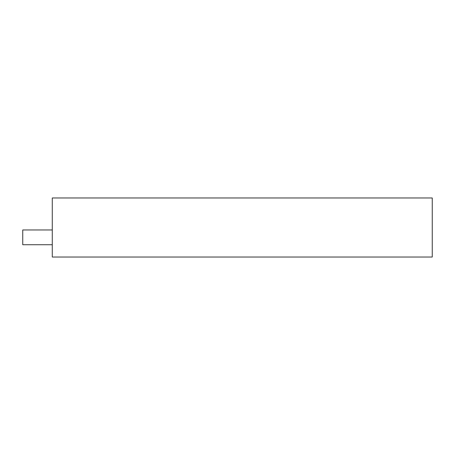<?xml version="1.0" encoding="UTF-8"?>
<svg xmlns="http://www.w3.org/2000/svg" width="455" height="455" viewBox="0 0 455 455"><rect width="100%" height="100%" fill="white"/><g stroke="black" fill="none" stroke-linecap="round" stroke-linejoin="round"><path stroke-width="0.68" d="M52.279 244.727L22.75 244.727L22.75 229.963L52.279 229.963M432.25 197.97L52.279 197.97L52.279 257.029L432.25 257.029L432.25 197.97"/></g></svg>
